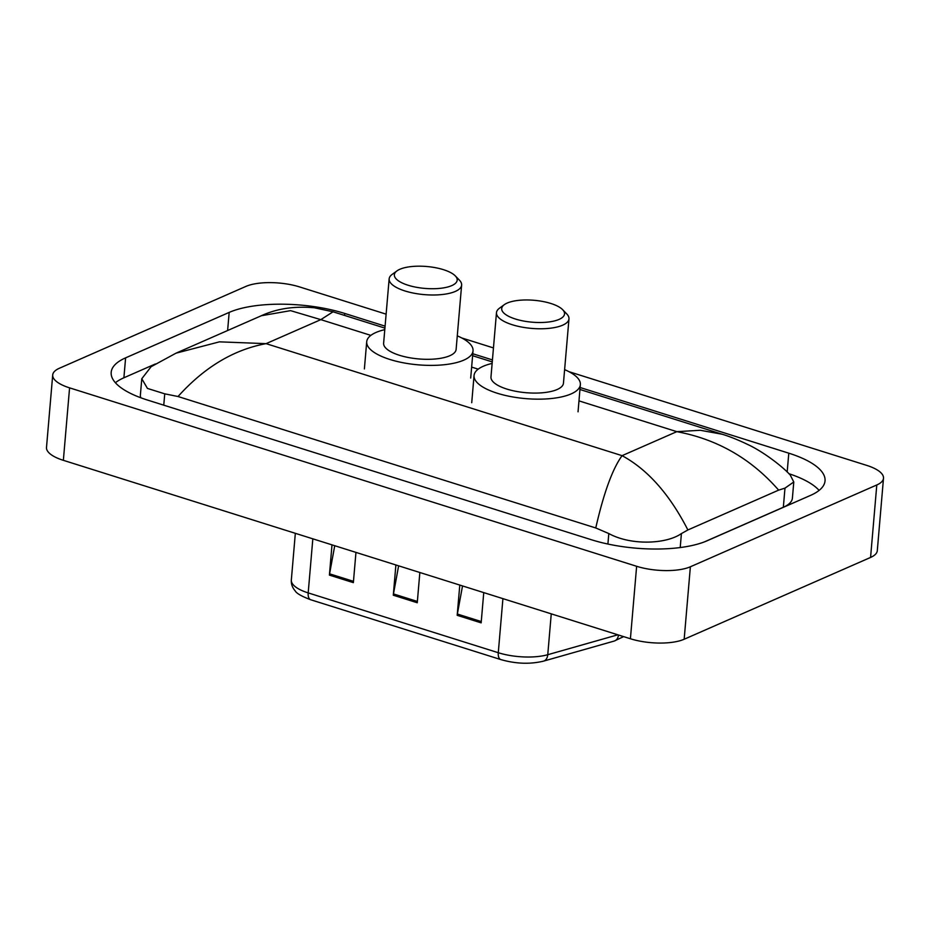 <?xml version="1.0" encoding="UTF-8"?>
<svg xmlns="http://www.w3.org/2000/svg" width="930" height="930" viewBox="0 0 930 930"><rect width="100%" height="100%" fill="white"/><g stroke="black" fill="none" stroke-linecap="round" stroke-linejoin="round"><path stroke-width="1.4" d="M569.067 371.721L866.644 465.36A38.804 13.52 -175.1 0 1 883.5 478.241A38.804 13.52 -175.1 0 1 876.792 484.972L690.374 566.777A38.804 13.52 -175.1 0 1 636.632 566.289L69.576 387.857A38.804 13.52 -175.1 0 1 52.708 374.976A38.804 13.52 -175.1 0 1 59.427 368.233L245.834 286.44A38.804 13.52 -175.1 0 1 299.588 286.928L386.113 314.154M883.5 478.241L877.292 550.711A38.804 13.52 -175.1 0 1 870.573 557.442L684.166 639.247A38.804 13.52 -175.1 0 1 630.412 638.759L63.356 460.327A38.804 13.52 -175.1 0 1 46.5 447.446L52.708 374.976M461.722 337.939L493.458 347.925M385.09 326.151L344.728 313.445A83.421 29.074 4.9 0 0 229.175 312.41L125.608 357.852A83.421 29.074 4.9 0 0 111.182 372.337A83.421 29.074 4.9 0 0 147.417 400.028L591.48 539.76A83.421 29.074 4.9 0 0 707.044 540.807L810.6 495.365A83.421 29.074 4.9 0 0 825.038 480.88A83.421 29.074 4.9 0 0 788.791 453.177L580.122 387.519M492.435 359.922L472.777 353.749M819.109 490.401A83.421 29.074 4.9 0 0 788.896 473.696M155.403 363.956L123.899 377.778A83.421 29.074 4.9 0 0 115.39 382.742M595.758 527.961C603.733 492.947 612.51 468.848 622.077 455.665C647.687 469.557 669.623 494.318 687.886 529.961L681.411 533.588C666.171 544.236 630.912 545.678 608.801 533.553L595.758 527.961L178.025 396.517L164.738 393.832L147.452 388.426L141.79 378.743L140.395 394.913A52.382 18.263 4.9 0 0 140.779 397.761M704.382 541.899L783.339 507.245A52.382 18.263 4.9 0 0 792.395 498.155L793.79 481.973M141.79 378.743L151.102 366.711L175.991 353.179L219.445 341.845L266.085 343.647C233.674 349.645 204.321 367.269 178.025 396.517M790.244 475.044L793.778 481.973L784.978 488.145L778.643 490.133C751.173 458.676 717.228 439.181 676.808 431.66L700.29 430.276L722.215 434.252C729.504 436.414 738.002 439.832 747.732 444.482C762.879 451.445 782.548 466.476 790.244 475.044M687.886 529.961L778.643 490.133M333.056 311.794L320.815 319.641L290.567 310.643L261.33 315.735C276.873 308.574 294.578 305.935 314.445 307.795L333.045 311.794L384.915 328.116M462.524 585.923L457.362 614.033A7.766 3.918 107.5 0 0 457.188 615.323L459.792 585.075M483.751 592.608L481.159 622.856L457.188 615.323M334.73 545.724L329.58 573.822A7.766 3.918 107.5 0 0 329.406 575.112L331.998 544.864M355.958 552.397L353.365 582.645L329.406 575.112M398.621 565.824L393.471 593.921A7.766 3.918 107.5 0 0 393.297 595.212L395.889 564.963M419.849 572.508L417.256 602.756L393.297 595.212M507.164 303.064A31.527 10.986 -175.1 0 1 536.994 300.588A31.527 10.986 -175.1 0 1 562.627 309.667A31.527 10.986 -175.1 0 1 559.07 319.409A31.527 10.986 -175.1 0 1 517.917 319.746A31.527 10.986 -175.1 0 1 504.304 304.668A31.527 10.986 -175.1 0 1 507.164 303.064M562.627 309.667L566.777 313.956A36.375 12.683 -175.1 0 1 568.974 318.874A36.375 12.683 -175.1 0 1 562.673 325.186A36.375 12.683 -175.1 0 1 521.521 327.023A36.375 12.683 -175.1 0 1 496.481 312.654A36.375 12.683 -175.1 0 1 499.491 308.179L504.304 304.668M496.481 312.654L490.97 376.976A36.375 12.683 4.9 0 0 515.999 391.332A36.375 12.683 4.9 0 0 557.163 389.507A36.375 12.683 4.9 0 0 563.452 383.195L568.974 318.874M564.615 369.64A53.347 18.6 -175.1 0 1 580.367 384.636A53.347 18.6 -175.1 0 1 571.136 393.901A53.347 18.6 -175.1 0 1 510.768 396.587A53.347 18.6 -175.1 0 1 474.056 375.522A53.347 18.6 -175.1 0 1 483.286 366.257A53.347 18.6 -175.1 0 1 492.133 363.421M399.819 269.293A31.527 10.986 -175.1 0 1 429.66 266.805A31.527 10.986 -175.1 0 1 455.281 275.885A31.527 10.986 -175.1 0 1 451.736 285.626A31.527 10.986 -175.1 0 1 410.572 285.963A31.527 10.986 -175.1 0 1 396.971 270.886A31.527 10.986 -175.1 0 1 399.819 269.293M455.281 275.885L459.432 280.174A36.375 12.683 -175.1 0 1 461.629 285.092A36.375 12.683 -175.1 0 1 455.34 291.416A36.375 12.683 -175.1 0 1 414.175 293.241A36.375 12.683 -175.1 0 1 389.147 278.884A36.375 12.683 -175.1 0 1 392.146 274.408L396.971 270.886M389.147 278.884L383.625 343.193A36.375 12.683 4.9 0 0 408.665 357.562A36.375 12.683 4.9 0 0 449.818 355.725A36.375 12.683 4.9 0 0 456.119 349.413L461.629 285.092M457.281 335.858A53.347 18.6 -175.1 0 1 473.033 350.866A53.347 18.6 -175.1 0 1 463.803 360.131A53.347 18.6 -175.1 0 1 403.422 362.816A53.347 18.6 -175.1 0 1 366.711 341.752A53.347 18.6 -175.1 0 1 375.941 332.487A53.347 18.6 -175.1 0 1 384.788 329.639M370.849 335.381L320.815 319.641L266.085 343.647L622.077 455.665L676.808 431.66L578.983 400.877M471.638 367.094L478.194 369.164M69.576 387.857L63.356 460.327M636.632 566.289L630.412 638.759M690.374 566.777L684.166 639.247M876.792 484.972L870.573 557.442M344.565 315.421L344.728 313.445M227.618 330.534L229.175 312.41M787.175 472.01L788.791 453.177M123.899 377.778L125.608 357.852M680.214 547.549L681.411 533.588M607.906 544.05L608.801 533.553M163.761 405.178L164.738 393.832M783.339 507.245L784.978 488.145M618.496 635.016A9.695 6.696 74.1 0 1 614.277 641.037L543.492 661.149C530.019 664.38 515.79 663.857 500.817 659.579L310.736 599.757A9.695 4.894 -72.5 0 1 308.19 592.898L498.282 652.721A9.695 4.894 107.5 0 0 500.817 659.579M310.736 599.757C301.669 596.328 296.519 593.387 295.263 590.969C292.369 587.69 291.055 584.04 291.334 580.018A38.804 13.52 4.9 0 0 308.19 592.898L312.829 538.83M502.921 598.641L498.282 652.721A38.804 13.52 4.9 0 0 547.758 654.708A9.695 6.696 74.1 0 1 543.492 661.149M551.258 613.858L547.758 654.708L617.834 634.806M393.471 593.921L417.372 601.443M457.362 614.033L481.263 621.554M329.58 573.822L353.481 581.343M722.168 434.24L579.96 389.484M492.261 361.898L472.614 355.713M175.991 353.179L261.318 315.735M623.612 636.62L614.277 641.037M291.334 580.018L295.333 533.32M580.367 384.636L578.042 411.816M474.056 375.522L471.731 402.702M473.033 350.866L470.696 378.045M366.711 341.752L364.386 368.931"/></g></svg>
